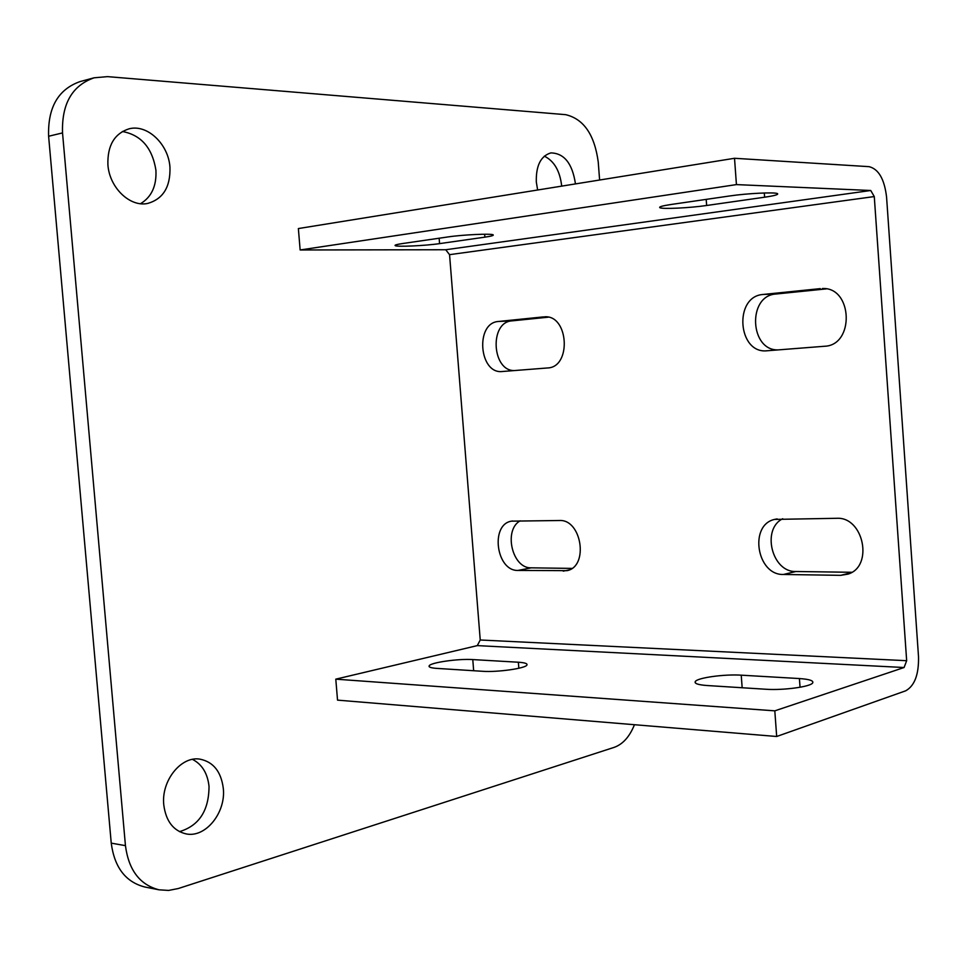 <?xml version="1.0" encoding="UTF-8"?>
<svg xmlns="http://www.w3.org/2000/svg" width="967" height="967" viewBox="0 0 967 967"><rect width="100%" height="100%" fill="white"/><g stroke="black" fill="none" stroke-linecap="round" stroke-linejoin="round"><path stroke-width="1.45" d="M169.962 167.279C168.548 144.264 147.395 123.921 129.058 128.816C114.408 133.555 107.349 145.546 107.905 164.789C109.416 187.791 130.17 207.458 147.794 203.408C163.145 198.948 170.53 186.909 169.962 167.279M140.541 203.686C151.589 197.026 156.714 185.857 155.917 170.18C152.303 147.866 141.122 134.969 122.35 131.5M223.292 788.323C221.105 771.533 213.272 761.803 199.806 759.119C181.034 755.94 161.054 780.816 163.786 804.955C165.973 821.334 173.492 830.991 186.341 833.953C205.862 837.893 226.06 812.377 223.292 788.323M179.439 831.656C199.045 825.758 208.908 810.672 209.029 786.376C207.579 773.346 202.067 764.341 192.506 759.385M575.425 183.911L575.401 183.525C572.307 163.399 564.124 153.197 550.852 152.907C540.758 155.977 535.911 165.659 536.31 181.965L537.64 190.003M561.682 186.135L561.658 185.749C559.881 170.821 554.103 160.957 544.324 156.146M599.613 180.019L598.247 162.069C594.572 134.764 583.73 118.965 565.719 114.674L107.555 76.635L94.137 77.795C72.138 85.507 61.598 103.88 62.529 132.914L125.444 845.642C128.684 870.155 139.889 884.878 159.059 889.821L168.621 890.426L178.291 888.528L614.25 747.334C622.917 744.191 629.65 736.661 634.449 724.718M335.791 679.16L774.809 710.842L776.682 736.491L337.531 700.132L335.791 679.16L477.287 645.618L480.236 639.997L449.558 254.659L445.727 249.74L300.145 249.97L298.368 228.55L734.521 158.286L736.431 184.6L300.145 249.97M62.529 132.914L48.616 136.25L111.241 843.139L125.444 845.642M159.059 889.821L144.82 887.005C125.662 882.085 114.469 867.459 111.241 843.139M48.616 136.25C47.697 107.47 58.225 89.23 80.188 81.542L94.137 77.795M774.809 710.842L904.072 667.52L906.659 660.703L874.277 196.567L870.747 190.499L736.431 184.6M559.301 520.512L511.483 521.153C490.003 524.392 496.216 571.304 518.022 570.433L567.133 570.651C589.024 566.311 581.602 518.916 559.301 520.512M820.306 288.625L763.144 294.464C733.469 296.24 737.616 354.212 767.121 350.767L824.404 346.271C854.792 345.509 852.821 286.921 822.373 288.517L823.231 288.541M543.502 316.886L498.452 321.479C474.954 322.76 478.991 374.398 502.332 371.509L547.467 367.968C571.715 367.472 568.789 314.807 544.59 316.813L545.195 316.813M836.648 518.3L774.579 519.412C748.688 524.96 756.786 575.413 783.439 574.471L840.71 575.341L848.023 574.12C873.817 566.42 863.579 516.475 836.648 518.3M671.171 204.472L729.698 195.963C746.899 193.376 774.918 192.01 777.444 193.605C778.858 194.536 774.579 195.745 764.619 197.208L706.647 205.488C689.918 207.953 662.395 209.283 659.905 207.712C658.587 206.89 662.347 205.802 671.171 204.472M402.49 243.551L447.963 236.939C462.564 234.715 491.454 233.398 493.122 234.836C494.004 235.452 491.248 236.226 484.878 237.157L439.574 243.624C425.359 245.739 396.893 247.044 395.189 245.63C394.391 245.086 396.821 244.397 402.49 243.551M776.682 736.491L905.692 690.813C914.601 685.845 918.88 674.507 918.517 656.786L886.57 197.05C884.454 179.197 878.628 169.068 869.091 166.662L734.521 158.286M571.92 568.403L531.246 567.834C512.268 568.717 503.215 530.146 520.137 520.826M778.52 349.873C749.788 351.42 747.068 295.684 775.848 294.028L826.338 288.891M514.71 370.542C491.925 371.703 489.072 322.047 511.906 320.875L548.265 317.188M851.806 572.283L795.877 571.509C771.956 572.452 761.247 529.203 782.714 518.735M741.23 675.171L799.419 678.556C809.427 679.233 813.839 680.695 812.667 682.944C810.564 686.788 783.04 690.511 765.755 689.241L706.986 685.518C698.114 684.854 694.209 683.536 695.297 681.542C697.376 677.758 724.428 674.035 741.23 675.171L742.16 687.742M472.778 659.579L518.36 662.226C524.779 662.649 527.631 663.58 526.918 665.03C525.661 668.378 497.268 672.416 482.557 671.291L436.77 668.39C431.052 667.979 428.514 667.133 429.167 665.84C430.472 662.54 458.443 658.563 472.778 659.579L473.661 670.723M906.659 660.703L480.236 639.997M904.072 667.52L477.287 645.618M874.277 196.567L449.558 254.659M870.747 190.499L445.727 249.74M518.36 662.226L518.844 668.257M799.419 678.556L800.047 687.259M484.648 234.232L484.878 237.157M439.139 238.22L439.574 243.624M764.317 192.977L764.619 197.208M706.2 199.383L706.647 205.488M840.71 575.341L850.924 572.802M783.439 574.471L795.877 571.509M498.452 321.479L511.906 320.875M763.144 294.464L775.848 294.028M563.229 571.122L569.273 569.901M518.022 570.433L531.246 567.834M429.167 665.84L429.239 666.722M695.297 681.542L695.406 682.968M659.845 207.023L659.905 207.712M774.579 519.412L777.142 518.916M511.483 521.153L512.546 520.983"/></g></svg>
